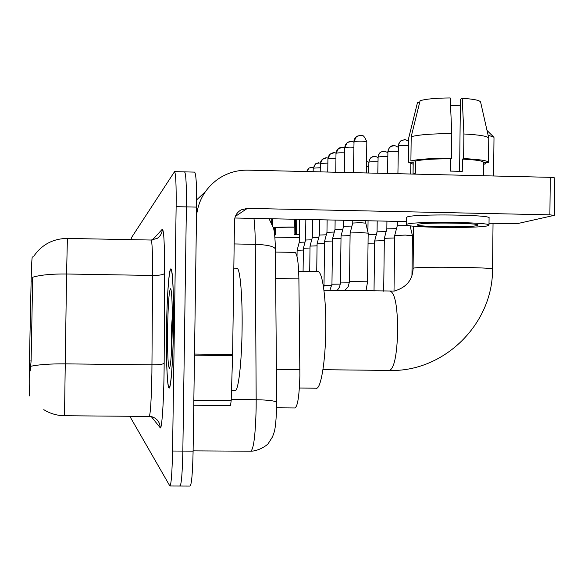 <?xml version="1.0" encoding="UTF-8"?>
<svg xmlns="http://www.w3.org/2000/svg" width="584" height="584" viewBox="0 0 584 584"><rect width="100%" height="100%" fill="white"/><g stroke="black" fill="none" stroke-linecap="round" stroke-linejoin="round"><path stroke-width="0.88" d="M294.759 252.434L294.993 252.405C297.234 253.638 298.534 262.471 298.891 278.904L299.884 375.512C299.315 395.886 297.65 406.698 294.891 407.961L276.655 407.8M32.354 256.916L32.317 256.894C31.872 258.004 31.478 266.048 31.127 281.028L29.331 366.358C29.083 384.9 29.207 394.777 29.704 395.996M173.455 328.631C173.966 296.373 172.696 268.421 170.9 268.888C169.002 268.027 166.958 296.818 166.535 328.215C166.046 358.883 167.17 387.477 169.024 388.01C170.835 389.864 173.01 361.7 173.455 328.631M33.719 256.296C41.844 244.565 53.071 238.608 67.401 238.425L66.569 273.998C51.859 273.852 40.573 274.925 32.711 277.225L31.105 360.978L30.2 370.95M179.792 485.866L179.923 486.012C181.39 485.07 182.361 473.427 182.836 451.082L186.391 206.889C186.566 185.259 185.968 173.587 184.595 171.871L184.369 172.039M129.801 416.275L169.864 485.976C171.192 485.034 172.09 473.383 172.55 451.023L176.134 206.67C176.324 185.026 175.799 173.346 174.558 171.638L131.407 237.746L131.115 239.652M180.157 486.012L189.975 486.049C191.574 485.114 192.618 473.478 193.107 451.147L196.633 207.108C196.793 185.493 196.122 173.828 194.611 172.112L184.595 171.871C185.968 173.587 186.566 185.259 186.391 206.889L182.836 451.082C182.361 473.427 181.39 485.07 179.923 486.012L170.068 485.976M166.571 328.215C166.09 358.576 167.199 386.871 169.031 387.389C170.82 389.229 172.974 361.35 173.419 328.631C173.922 296.708 172.667 269.041 170.886 269.501C169.01 268.647 166.987 297.132 166.571 328.215M231.498 390.47L235.023 390.499C238.199 392.441 241.688 363.547 242.09 329.573C242.615 296.438 240.082 267.735 236.951 268.209L236.827 268.202M172.316 316.594L171.601 326.303L171.638 348.597M172.251 328.558C172.463 306.133 171.966 292.832 170.762 288.657C169.207 288.992 168.155 302.198 167.601 328.274C167.382 353.736 168.017 367.095 169.506 368.365C170.871 364.898 171.784 351.626 172.251 328.558M171.601 326.303L172.324 318.543M196.509 215.7C198.377 200.334 205.539 188.143 217.978 179.12C227.008 172.974 236.98 169.98 247.901 170.148L550.281 177.332L554.8 177.879L554.406 215.24M196.684 199.838L205.429 191.625M489.02 223.27L518.015 223.489L554.136 215.379L549.88 214.832L247.368 208.378L241.163 209.86C236.958 212.306 234.732 215.978 234.491 220.869L232.614 354.51L231.184 400.617L230.519 405.566L193.771 405.238M406.42 221.562L234.856 218.007M477.07 225.577L477.997 225.139C480.238 222.935 423.546 222.205 417.94 224.358L417.261 224.752C415.793 226.921 469.894 227.665 477.07 225.577M488.728 138.05L480.617 102.112C479.931 100.338 473.799 99.068 462.229 98.294L460.433 99.338L459.601 171.273M415.728 161.001L410.902 160.885L411.194 136.707L420.093 100.703C426.152 98.959 436.182 98.039 450.198 97.951L451.79 133.663L451.505 158.293L450.344 158.804C434.036 158.797 422.502 159.527 415.728 161.001L415.582 173.09L413.136 174.076M419.662 102.412L417.538 102.346L408.698 138.087L408.406 162.089L413.202 162.206L413.063 174.069M488.998 225.11L489.078 217.934C492.319 214.715 414.567 213.737 407.333 216.905L406.471 217.46L406.384 224.665C404.573 227.599 477.537 228.621 487.662 225.796L488.998 225.183C492.239 222.175 414.479 221.19 407.245 224.139L406.384 224.665M451.505 158.293C432.124 158.257 418.589 159.118 410.902 160.885M408.406 162.089L413.158 164.235M483.574 164.308L485.224 163.965L485.238 162.71M483.581 163.929L485.224 163.965M451.79 133.663C432.416 133.656 418.881 134.67 411.194 136.707M408.698 138.087L408.355 162.294M450.541 105.668L460.367 105.251M483.442 175.74L483.596 162.44C483.158 160.914 476.091 159.804 462.411 159.103L463.608 158.593L463.893 133.977L462.229 98.294M450.344 158.804L450.198 171.09L462.272 171.375L462.411 159.103M463.608 158.593C479.661 159.381 487.954 160.658 488.487 162.425L483.596 162.673M488.487 162.315L488.757 138.204C487.866 136.225 479.581 134.816 463.893 133.977M299.38 388.039L316.105 388.207C320.682 389.944 325.449 362.423 325.77 330.135C326.273 298.563 322.419 271.159 317.915 271.596L317.747 271.596M493.568 175.981L493.998 137.671L493.83 137.174L488.078 135.189M394.01 291.095L394.696 235.491L405.354 235.096L412.435 235.637L411.954 275.444M397.332 221.373L397.273 225.723L409.063 225.599M410.085 225.76L412.435 235.637M383.688 291.219L384.345 238.323L394.667 237.958M386.936 221.161L386.842 228.877L396.507 228.643M374.023 291.058L374.651 240.973L384.316 240.637M377.198 220.956L377.067 231.826L386.119 231.607M368.044 243.192L374.621 243.148M368.154 234.498L376.388 234.381M367.562 281.787L349.502 281.576L350.123 232.994L360.729 232.585L368.175 233.162L367.562 281.787L365.978 290.927M352.751 223.037L360.416 222.694L365.788 223.146L368.175 233.162M349.414 282.809L340.435 282.941L341.041 235.965L350.086 235.571M343.669 220.263L343.589 226.329L351.955 226.044M340.363 284.094L331.953 284.218L332.544 238.746L341.012 238.381M335.012 229.424L342.844 229.154M331.887 285.299L324.003 285.408L324.58 241.353L332.515 241.009M327.128 219.92L326.967 232.315L334.311 232.06M316.725 271.575L317.09 243.798L324.551 243.484M319.404 235.045L326.31 234.797M309.702 271.458L310.038 246.112L317.061 245.813M312.528 219.621L312.287 237.6L318.791 237.374M303.081 271.341L303.388 248.288L310.016 248.003M305.848 219.482L305.578 240.024L311.703 239.805M297.022 256.456L297.11 250.339L303.366 250.076M297.11 250.339L299.234 242.309L305.023 242.104M274.874 237.119L299.293 237.593M273.465 228.249L274.443 228.264L274.385 232.936M295.467 219.263L295.65 234.381M294.664 219.248L294.562 227.023L294.168 227.198C284.795 227.139 278.51 227.358 275.32 227.855L273.356 227.811M294.562 227.023C284.554 226.95 277.473 227.154 273.312 227.651M273.597 228.76L274.436 228.877M295.329 229.862L295.708 229.862M272.494 225.096L272.582 218.788M271.728 218.774L271.669 223.095M299.337 234.454L294.073 234.359L294.168 227.198M274.662 235.075L275.217 234.951L275.32 227.855M296.526 234.396L296.723 219.292M276.4 369.292L299.891 369.555M29.434 360.963L31.105 360.978M31.127 281.028L32.784 281.057M275.655 278.51L298.891 278.904M164.615 273.334C163.527 274.728 159.52 275.436 152.577 275.458L66.569 273.998L64.503 415.742L149.175 416.436C150.446 414.801 151.351 400.288 151.898 372.884L152.577 275.458C152.643 253.39 152.168 241.586 151.168 240.039L157.213 238.367C160.432 236.177 162.133 233.133 162.301 229.235C163.856 229.556 164.622 244.258 164.615 273.334L164.155 363.263C164.031 397.857 161.899 431.116 160.177 427.7L151.307 416.633M30.718 366.307C38.632 364.584 50.078 363.766 65.05 363.861L151.986 364.847C159.001 364.832 163.06 364.299 164.155 363.263M152.38 239.995L162.301 229.235M172.55 451.023L193.107 451.147M176.134 206.67L196.633 207.108M160.177 427.7C159.936 422.327 157.293 418.713 152.263 416.859L149.314 416.436M276.677 402.559L276.663 407.063C275.699 431.759 274.13 431.912 272.509 436.861L268.406 443.307C267.786 444.855 258.792 451.228 250.645 451.206C253.617 449.797 255.456 435.365 256.15 407.902L256.179 399.726L231.22 399.5M275.414 249.258L276.677 402.442C275.451 400.879 268.618 399.974 256.179 399.726L255.281 244.346L234.162 243.944M269.071 218.715L273.421 228.081C274.414 230.556 275.079 237.549 275.414 249.054C274.195 246.375 267.487 244.806 255.281 244.346C255.201 233.673 254.763 225.023 253.952 218.401M235.367 216.387L247.368 208.378M194.508 354.05L232.614 354.51M549.88 214.832L550.281 177.332M232.585 355.619L194.494 355.167M193.837 400.274L231.184 400.617M390.411 291.328L390.601 291.328C395.149 293.854 397.521 307.104 397.711 331.07C396.886 355.612 394.112 368.738 389.382 370.438C444.096 372.285 493.079 323.77 492.524 269.078C495.568 267.435 421.086 266.457 413.954 268.041L413.092 268.333L413.603 226.176M404.727 139.78L401.777 140.445L400.222 141.576L398.872 143.584L398.383 145.971C400.383 145.423 403.778 145.292 408.552 145.577M397.916 173.711L398.383 145.971M394.061 145.715L391.207 146.365L389.696 147.46L388.389 149.402L387.915 151.716C390.046 151.176 393.47 151.066 398.186 151.387M387.528 173.463L387.915 151.716M384.06 151.285L381.294 151.906L379.826 152.971L378.563 154.855L378.103 157.096C379.987 156.607 383.199 156.497 387.739 156.767M377.797 173.236L378.103 157.096M374.673 156.512L371.986 157.118L370.563 158.147L369.336 159.972L368.891 162.148C370.577 161.695 373.592 161.593 377.943 161.819M368.657 173.017L368.891 162.148M366.504 166.484L368.738 166.571M353.882 141.671C358.839 140.868 363.146 140.927 366.818 141.861C362.941 132.473 361.554 136.466 360.671 135.313L356.663 136.444L355.006 138.101L354.057 140.255L353.393 172.652M360.386 135.349L357.058 136.196M350.969 141.554L347.757 142.372L346.662 143.182L345.312 145.007L344.684 147.664C346.173 147.175 349.181 147.022 353.721 147.212M344.283 172.433L344.684 147.664M342.166 147.358L337.99 148.935L336.501 151.11L336.07 153.278C337.406 152.833 340.224 152.687 344.531 152.847M333.902 152.804L329.858 154.329L328.412 156.439L327.996 158.541L335.931 158.125M326.135 157.921L322.207 159.403L320.813 161.447L320.412 163.483L327.865 163.089M323.412 286.43L323.938 286.43M318.827 162.739L315.981 163.462L313.265 168.141L320.287 167.761M311.929 167.28L309.17 167.988L306.629 171.543M275.436 252.04L294.993 252.405M43.793 409.669C50.122 413.596 57.02 415.618 64.488 415.742M174.558 171.638L184.595 171.871M67.401 238.425L151.168 240.039M250.645 451.206L193.107 450.863M169.645 387.396L169.236 387.396M236.951 268.209L233.826 268.151M171.353 269.509L170.886 269.501M238.907 211.401L241.163 209.86M230.519 405.566L193.771 405.245M413.18 162.323L413.041 174.069M415.012 112.522L408.654 138.211M413.092 268.333C412.727 279.867 406.471 287.438 394.339 291.051L323.945 290.248M322.937 369.694L389.382 370.438M317.915 271.596L298.672 271.261M492.524 269.041L493.035 223.358M487.012 130.451L493.611 136.955M408.61 141.065C402.77 138.612 406.055 139.78 401.777 140.445M397.281 225.723L394.696 235.491M410.837 163.71L410.713 174.017M398.251 146.117C399.281 142.54 400.317 140.729 401.361 140.678M398.237 147.336C395.054 145.255 392.711 144.934 391.207 146.365M386.842 228.87L384.345 238.323M387.798 151.84C388.783 148.394 389.784 146.642 390.798 146.591M387.791 152.577C382.024 150.095 385.469 151.322 381.294 151.906M377.067 231.826L374.651 240.973M377.994 157.213C378.95 153.877 379.914 152.183 380.892 152.132M377.994 157.549C375.439 156.096 373.439 155.95 371.986 157.118M368.059 220.767L367.913 232.089M368.796 162.25C369.716 159.03 370.65 157.388 371.599 157.337M368.796 162.264L366.569 161.447M352.787 220.453L352.751 223.03L350.123 232.994M349.502 281.576L348.217 286.627L344.669 290.584M366.818 141.861L366.423 172.966M365.818 220.723L365.788 223.154M353.787 141.803L356.415 136.627M353.787 142.197C351.991 141.094 349.984 141.153 347.757 142.372M343.589 226.329L341.041 235.965M340.435 282.941L339.603 286.963L337.224 290.46M344.596 147.781L347.13 142.788M344.596 147.847C343.093 146.956 341.238 147.051 339.048 148.153M335.128 220.088L335.012 229.417L332.544 238.746M338.435 148.562L335.997 153.388L335.749 172.236M331.953 284.218L329.865 290.343M336.004 153.176C334.844 152.402 333.136 152.533 330.88 153.57M326.967 232.315L324.58 241.353M330.281 153.972L327.923 158.636L327.748 172.046M324.003 285.408L323.638 287.97M327.945 158.198C327.003 157.541 325.419 157.702 323.207 158.665M319.609 219.767L319.404 235.038L317.09 243.798M322.623 159.06L320.346 163.578L320.236 171.864M320.382 162.943L315.981 163.462M312.287 237.6L310.038 246.112M315.411 163.849L313.207 168.228L313.155 171.696M313.272 167.433L309.17 167.988M305.578 240.024L303.388 248.288M306.585 171.543L308.608 168.36M299.541 219.35L299.234 242.302"/></g></svg>
